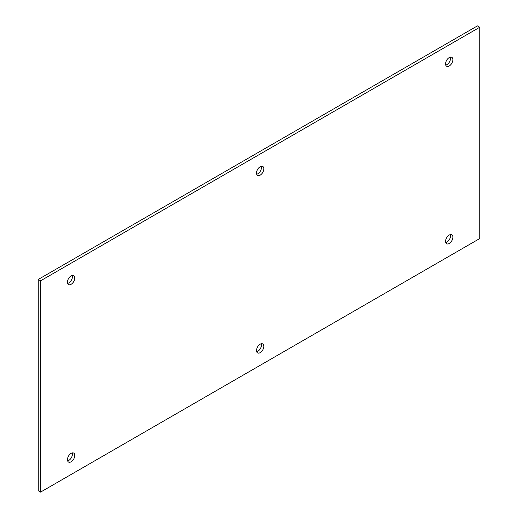 <?xml version="1.0" encoding="UTF-8"?>
<svg xmlns="http://www.w3.org/2000/svg" width="518" height="518" viewBox="0 0 518 518"><rect width="100%" height="100%" fill="white"/><g stroke="black" fill="none" stroke-linecap="round" stroke-linejoin="round"><path stroke-width="0.78" d="M71.115 461.797A5.174 2.985 -60 0 1 68.531 462.05A5.174 2.985 -60 0 1 68.531 456.073A5.174 2.985 -60 0 1 73.705 453.088A5.174 2.985 -60 0 1 74.501 457.232A5.174 2.985 -60 0 1 71.115 461.797M260.172 352.648A5.174 2.985 -60 0 1 257.582 352.9A5.174 2.985 -60 0 1 257.582 346.924A5.174 2.985 -60 0 1 262.762 343.939A5.174 2.985 -60 0 1 263.552 348.083A5.174 2.985 -60 0 1 260.172 352.648M449.223 243.499A5.174 2.985 -60 0 1 446.639 243.751A5.174 2.985 -60 0 1 446.639 237.775A5.174 2.985 -60 0 1 451.813 234.79A5.174 2.985 -60 0 1 452.602 238.934A5.174 2.985 -60 0 1 449.223 243.499M71.115 284.304A5.174 2.985 -60 0 1 68.531 284.563A5.174 2.985 -60 0 1 68.531 278.587A5.174 2.985 -60 0 1 73.705 275.595A5.174 2.985 -60 0 1 74.501 279.746A5.174 2.985 -60 0 1 71.115 284.304M260.172 175.155A5.174 2.985 -60 0 1 257.582 175.414A5.174 2.985 -60 0 1 257.582 169.438A5.174 2.985 -60 0 1 262.762 166.446A5.174 2.985 -60 0 1 263.552 170.597A5.174 2.985 -60 0 1 260.172 175.155M449.223 66.006A5.174 2.985 -60 0 1 446.639 66.265A5.174 2.985 -60 0 1 446.639 60.289A5.174 2.985 -60 0 1 451.813 57.304A5.174 2.985 -60 0 1 452.602 61.448A5.174 2.985 -60 0 1 449.223 66.006M479.752 238.545L479.752 27.253L40.585 280.801L40.585 492.1L479.752 238.545M67.638 460.89A5.174 2.985 120 0 0 68.777 460.444A5.174 2.985 120 0 0 72.255 452.894M256.695 351.741A5.174 2.985 120 0 0 257.828 351.295A5.174 2.985 120 0 0 261.305 343.745M445.745 242.592A5.174 2.985 120 0 0 446.885 242.146A5.174 2.985 120 0 0 450.362 234.596M67.638 283.404A5.174 2.985 120 0 0 68.777 282.957A5.174 2.985 120 0 0 72.255 275.408M256.695 174.255A5.174 2.985 120 0 0 257.828 173.808A5.174 2.985 120 0 0 261.305 166.259M445.745 65.106A5.174 2.985 120 0 0 446.885 64.659A5.174 2.985 120 0 0 450.362 57.109M479.752 27.253L477.415 25.9L38.248 279.455L40.585 280.801M40.585 492.1L38.248 490.747L38.248 279.455"/></g></svg>

